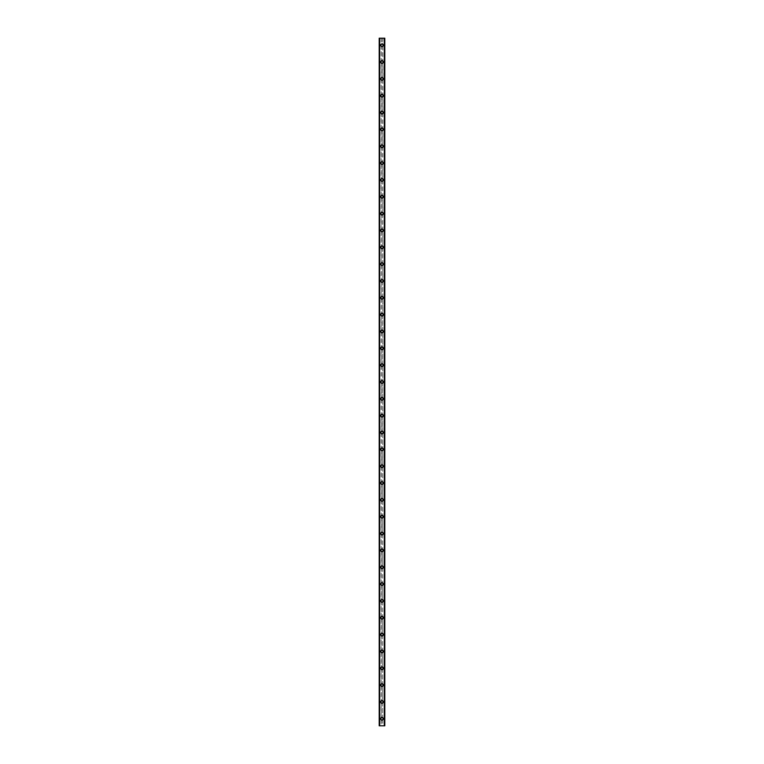 <?xml version="1.0" encoding="UTF-8"?>
<svg xmlns="http://www.w3.org/2000/svg" width="764" height="764" viewBox="0 0 764 764"><rect width="100%" height="100%" fill="white"/><g stroke="black" fill="none" stroke-linecap="round" stroke-linejoin="round"><path stroke-width="0.57" stroke-dasharray="3.82 2.86" d="M384.521 38.2L384.808 725.8L384.101 725.8L384.808 725.8L384.808 38.2L382.84 38.2L382.84 45.219A0.84 0.84 0 0 0 382 44.379A0.84 0.84 0 0 0 381.16 45.219L381.303 45.678A0.84 0.84 0 0 0 382.697 45.678L382.697 44.751A0.84 0.84 0 0 0 381.303 44.751L381.16 45.219A0.84 0.84 0 0 0 382 46.06A0.84 0.84 0 0 0 382.84 45.219L382.697 718.322A0.84 0.84 0 0 0 381.303 718.322L381.16 718.781A0.84 0.84 0 0 0 382 719.621A0.84 0.84 0 0 0 382.84 718.781A0.84 0.84 0 0 0 382 717.94A0.84 0.84 0 0 0 381.16 718.781L381.303 719.249A0.84 0.84 0 0 0 382.697 719.249L382.84 725.8L379.192 725.8L379.813 725.8L379.192 725.8L379.192 38.2L379.259 725.8M380.663 718.781A1.337 1.337 0 0 1 382 717.453A1.337 1.337 0 0 1 383.337 718.781A1.337 1.337 0 0 0 382 717.453A1.337 1.337 0 0 0 380.663 718.781A1.337 1.337 0 0 0 382 720.118A1.337 1.337 0 0 0 383.337 718.781A1.337 1.337 0 0 0 382 717.453A1.337 1.337 0 0 0 380.663 718.781A1.337 1.337 0 0 0 382 720.118A1.337 1.337 0 0 0 383.337 718.781A1.337 1.337 0 0 1 382 720.118A1.337 1.337 0 0 1 380.663 718.781M382.84 701.944L382.697 701.476A0.84 0.84 0 0 0 381.303 701.476L381.16 701.944A0.84 0.84 0 0 0 382 702.784A0.84 0.84 0 0 0 382.84 701.944A0.84 0.84 0 0 0 382 701.104A0.84 0.84 0 0 0 381.16 701.944L381.303 702.412A0.84 0.84 0 0 0 382.697 702.412L382.84 701.944M380.663 701.944A1.337 1.337 0 0 1 382 700.607A1.337 1.337 0 0 1 383.337 701.944A1.337 1.337 0 0 0 382 700.607A1.337 1.337 0 0 0 380.663 701.944A1.337 1.337 0 0 0 382 703.281A1.337 1.337 0 0 0 383.337 701.944A1.337 1.337 0 0 0 382 700.607A1.337 1.337 0 0 0 380.663 701.944A1.337 1.337 0 0 0 382 703.281A1.337 1.337 0 0 0 383.337 701.944A1.337 1.337 0 0 1 382 703.281A1.337 1.337 0 0 1 380.663 701.944M382.84 685.107L382.697 684.639A0.84 0.84 0 0 0 381.303 684.639L381.16 685.107A0.84 0.84 0 0 0 382 685.948A0.84 0.84 0 0 0 382.84 685.107A0.84 0.84 0 0 0 382 684.267A0.84 0.84 0 0 0 381.16 685.107L381.303 685.575A0.84 0.84 0 0 0 382.697 685.575L382.84 685.107M380.663 685.107A1.337 1.337 0 0 1 382 683.77A1.337 1.337 0 0 1 383.337 685.107A1.337 1.337 0 0 0 382 683.77A1.337 1.337 0 0 0 380.663 685.107A1.337 1.337 0 0 0 382 686.435A1.337 1.337 0 0 0 383.337 685.107A1.337 1.337 0 0 0 382 683.77A1.337 1.337 0 0 0 380.663 685.107A1.337 1.337 0 0 0 382 686.435A1.337 1.337 0 0 0 383.337 685.107A1.337 1.337 0 0 1 382 686.435A1.337 1.337 0 0 1 380.663 685.107M382.84 668.271L382.697 667.803A0.84 0.84 0 0 0 381.303 667.803L381.16 668.271A0.84 0.84 0 0 0 382 669.111A0.84 0.84 0 0 0 382.84 668.271A0.84 0.84 0 0 0 382 667.421A0.84 0.84 0 0 0 381.16 668.271L381.303 668.729A0.84 0.84 0 0 0 382.697 668.729L382.84 668.271M380.663 668.271A1.337 1.337 0 0 1 382 666.934A1.337 1.337 0 0 1 383.337 668.271A1.337 1.337 0 0 0 382 666.934A1.337 1.337 0 0 0 380.663 668.271A1.337 1.337 0 0 0 382 669.598A1.337 1.337 0 0 0 383.337 668.271A1.337 1.337 0 0 0 382 666.934A1.337 1.337 0 0 0 380.663 668.271A1.337 1.337 0 0 0 382 669.598A1.337 1.337 0 0 0 383.337 668.271A1.337 1.337 0 0 1 382 669.598A1.337 1.337 0 0 1 380.663 668.271M382.84 651.425L382.697 650.966A0.84 0.84 0 0 0 381.303 650.966L381.16 651.425A0.84 0.84 0 0 0 382 652.265A0.84 0.84 0 0 0 382.84 651.425A0.84 0.84 0 0 0 382 650.584A0.84 0.84 0 0 0 381.16 651.425L381.303 651.893A0.84 0.84 0 0 0 382.697 651.893L382.84 651.425M380.663 651.425A1.337 1.337 0 0 1 382 650.097A1.337 1.337 0 0 1 383.337 651.425A1.337 1.337 0 0 0 382 650.097A1.337 1.337 0 0 0 380.663 651.425A1.337 1.337 0 0 0 382 652.762A1.337 1.337 0 0 0 383.337 651.425A1.337 1.337 0 0 0 382 650.097A1.337 1.337 0 0 0 380.663 651.425A1.337 1.337 0 0 0 382 652.762A1.337 1.337 0 0 0 383.337 651.425A1.337 1.337 0 0 1 382 652.762A1.337 1.337 0 0 1 380.663 651.425M382.84 634.588L382.697 634.12A0.84 0.84 0 0 0 381.303 634.12L381.16 634.588A0.84 0.84 0 0 0 382 635.428A0.84 0.84 0 0 0 382.84 634.588A0.84 0.84 0 0 0 382 633.748A0.84 0.84 0 0 0 381.16 634.588L381.303 635.056A0.84 0.84 0 0 0 382.697 635.056L382.84 634.588M380.663 634.588A1.337 1.337 0 0 1 382 633.251A1.337 1.337 0 0 1 383.337 634.588A1.337 1.337 0 0 0 382 633.251A1.337 1.337 0 0 0 380.663 634.588A1.337 1.337 0 0 0 382 635.925A1.337 1.337 0 0 0 383.337 634.588A1.337 1.337 0 0 0 382 633.251A1.337 1.337 0 0 0 380.663 634.588A1.337 1.337 0 0 0 382 635.925A1.337 1.337 0 0 0 383.337 634.588A1.337 1.337 0 0 1 382 635.925A1.337 1.337 0 0 1 380.663 634.588M382.84 617.751L382.697 617.283A0.84 0.84 0 0 0 381.303 617.283L381.16 617.751A0.84 0.84 0 0 0 382 618.592A0.84 0.84 0 0 0 382.84 617.751A0.84 0.84 0 0 0 382 616.911A0.84 0.84 0 0 0 381.16 617.751L381.303 618.21A0.84 0.84 0 0 0 382.697 618.21L382.84 617.751M380.663 617.751A1.337 1.337 0 0 1 382 616.414A1.337 1.337 0 0 1 383.337 617.751A1.337 1.337 0 0 0 382 616.414A1.337 1.337 0 0 0 380.663 617.751A1.337 1.337 0 0 0 382 619.079A1.337 1.337 0 0 0 383.337 617.751A1.337 1.337 0 0 0 382 616.414A1.337 1.337 0 0 0 380.663 617.751A1.337 1.337 0 0 0 382 619.079A1.337 1.337 0 0 0 383.337 617.751A1.337 1.337 0 0 1 382 619.079A1.337 1.337 0 0 1 380.663 617.751M382.84 600.905L382.697 600.447A0.84 0.84 0 0 0 381.303 600.447L381.16 600.905A0.84 0.84 0 0 0 382 601.755A0.84 0.84 0 0 0 382.84 600.905A0.84 0.84 0 0 0 382 600.065A0.84 0.84 0 0 0 381.16 600.905L381.303 601.373A0.84 0.84 0 0 0 382.697 601.373L382.84 600.905M380.663 600.905A1.337 1.337 0 0 1 382 599.578A1.337 1.337 0 0 1 383.337 600.905A1.337 1.337 0 0 0 382 599.578A1.337 1.337 0 0 0 380.663 600.905A1.337 1.337 0 0 0 382 602.242A1.337 1.337 0 0 0 383.337 600.905A1.337 1.337 0 0 0 382 599.578A1.337 1.337 0 0 0 380.663 600.905A1.337 1.337 0 0 0 382 602.242A1.337 1.337 0 0 0 383.337 600.905A1.337 1.337 0 0 1 382 602.242A1.337 1.337 0 0 1 380.663 600.905M382.84 584.068L382.697 583.601A0.84 0.84 0 0 0 381.303 583.601L381.16 584.068A0.84 0.84 0 0 0 382 584.909A0.84 0.84 0 0 0 382.84 584.068A0.84 0.84 0 0 0 382 583.228A0.84 0.84 0 0 0 381.16 584.068L381.303 584.536A0.84 0.84 0 0 0 382.697 584.536L382.84 584.068M380.663 584.068A1.337 1.337 0 0 1 382 582.741A1.337 1.337 0 0 1 383.337 584.068A1.337 1.337 0 0 0 382 582.741A1.337 1.337 0 0 0 380.663 584.068A1.337 1.337 0 0 0 382 585.405A1.337 1.337 0 0 0 383.337 584.068A1.337 1.337 0 0 0 382 582.741A1.337 1.337 0 0 0 380.663 584.068A1.337 1.337 0 0 0 382 585.405A1.337 1.337 0 0 0 383.337 584.068A1.337 1.337 0 0 1 382 585.405A1.337 1.337 0 0 1 380.663 584.068M382.84 567.232L382.697 566.764A0.84 0.84 0 0 0 381.303 566.764L381.16 567.232A0.84 0.84 0 0 0 382 568.072A0.84 0.84 0 0 0 382.84 567.232A0.84 0.84 0 0 0 382 566.391A0.84 0.84 0 0 0 381.16 567.232L381.303 567.7A0.84 0.84 0 0 0 382.697 567.7L382.84 567.232M380.663 567.232A1.337 1.337 0 0 1 382 565.895A1.337 1.337 0 0 1 383.337 567.232A1.337 1.337 0 0 0 382 565.895A1.337 1.337 0 0 0 380.663 567.232A1.337 1.337 0 0 0 382 568.569A1.337 1.337 0 0 0 383.337 567.232A1.337 1.337 0 0 0 382 565.895A1.337 1.337 0 0 0 380.663 567.232A1.337 1.337 0 0 0 382 568.569A1.337 1.337 0 0 0 383.337 567.232A1.337 1.337 0 0 1 382 568.569A1.337 1.337 0 0 1 380.663 567.232M382.84 550.395L382.697 549.927A0.84 0.84 0 0 0 381.303 549.927L381.16 550.395A0.84 0.84 0 0 0 382 551.236A0.84 0.84 0 0 0 382.84 550.395A0.84 0.84 0 0 0 382 549.545A0.84 0.84 0 0 0 381.16 550.395L381.303 550.854A0.84 0.84 0 0 0 382.697 550.854L382.84 550.395M380.663 550.395A1.337 1.337 0 0 1 382 549.058A1.337 1.337 0 0 1 383.337 550.395A1.337 1.337 0 0 0 382 549.058A1.337 1.337 0 0 0 380.663 550.395A1.337 1.337 0 0 0 382 551.723A1.337 1.337 0 0 0 383.337 550.395A1.337 1.337 0 0 0 382 549.058A1.337 1.337 0 0 0 380.663 550.395A1.337 1.337 0 0 0 382 551.723A1.337 1.337 0 0 0 383.337 550.395A1.337 1.337 0 0 1 382 551.723A1.337 1.337 0 0 1 380.663 550.395M382.84 533.549L382.697 533.091A0.84 0.84 0 0 0 381.303 533.091L381.16 533.549A0.84 0.84 0 0 0 382 534.399A0.84 0.84 0 0 0 382.84 533.549A0.84 0.84 0 0 0 382 532.709A0.84 0.84 0 0 0 381.16 533.549L381.303 534.017A0.84 0.84 0 0 0 382.697 534.017L382.84 533.549M380.663 533.549A1.337 1.337 0 0 1 382 532.221A1.337 1.337 0 0 1 383.337 533.549A1.337 1.337 0 0 0 382 532.221A1.337 1.337 0 0 0 380.663 533.549A1.337 1.337 0 0 0 382 534.886A1.337 1.337 0 0 0 383.337 533.549A1.337 1.337 0 0 0 382 532.221A1.337 1.337 0 0 0 380.663 533.549A1.337 1.337 0 0 0 382 534.886A1.337 1.337 0 0 0 383.337 533.549A1.337 1.337 0 0 1 382 534.886A1.337 1.337 0 0 1 380.663 533.549M382.84 516.712L382.697 516.244A0.84 0.84 0 0 0 381.303 516.244L381.16 516.712A0.84 0.84 0 0 0 382 517.553A0.84 0.84 0 0 0 382.84 516.712A0.84 0.84 0 0 0 382 515.872A0.84 0.84 0 0 0 381.16 516.712L381.303 517.18A0.84 0.84 0 0 0 382.697 517.18L382.84 516.712M380.663 516.712A1.337 1.337 0 0 1 382 515.385A1.337 1.337 0 0 1 383.337 516.712A1.337 1.337 0 0 0 382 515.385A1.337 1.337 0 0 0 380.663 516.712A1.337 1.337 0 0 0 382 518.049A1.337 1.337 0 0 0 383.337 516.712A1.337 1.337 0 0 0 382 515.385A1.337 1.337 0 0 0 380.663 516.712A1.337 1.337 0 0 0 382 518.049A1.337 1.337 0 0 0 383.337 516.712A1.337 1.337 0 0 1 382 518.049A1.337 1.337 0 0 1 380.663 516.712M382.84 499.876L382.697 499.408A0.84 0.84 0 0 0 381.303 499.408L381.16 499.876A0.84 0.84 0 0 0 382 500.716A0.84 0.84 0 0 0 382.84 499.876A0.84 0.84 0 0 0 382 499.035A0.84 0.84 0 0 0 381.16 499.876L381.303 500.344A0.84 0.84 0 0 0 382.697 500.344L382.84 499.876M380.663 499.876A1.337 1.337 0 0 1 382 498.539A1.337 1.337 0 0 1 383.337 499.876A1.337 1.337 0 0 0 382 498.539A1.337 1.337 0 0 0 380.663 499.876A1.337 1.337 0 0 0 382 501.203A1.337 1.337 0 0 0 383.337 499.876A1.337 1.337 0 0 0 382 498.539A1.337 1.337 0 0 0 380.663 499.876A1.337 1.337 0 0 0 382 501.203A1.337 1.337 0 0 0 383.337 499.876A1.337 1.337 0 0 1 382 501.203A1.337 1.337 0 0 1 380.663 499.876M382.84 483.039L382.697 482.571A0.84 0.84 0 0 0 381.303 482.571L381.16 483.039A0.84 0.84 0 0 0 382 483.879A0.84 0.84 0 0 0 382.84 483.039A0.84 0.84 0 0 0 382 482.189A0.84 0.84 0 0 0 381.16 483.039L381.303 483.497A0.84 0.84 0 0 0 382.697 483.497L382.84 483.039M380.663 483.039A1.337 1.337 0 0 1 382 481.702A1.337 1.337 0 0 1 383.337 483.039A1.337 1.337 0 0 0 382 481.702A1.337 1.337 0 0 0 380.663 483.039A1.337 1.337 0 0 0 382 484.366A1.337 1.337 0 0 0 383.337 483.039A1.337 1.337 0 0 0 382 481.702A1.337 1.337 0 0 0 380.663 483.039A1.337 1.337 0 0 0 382 484.366A1.337 1.337 0 0 0 383.337 483.039A1.337 1.337 0 0 1 382 484.366A1.337 1.337 0 0 1 380.663 483.039M382.84 466.193L382.697 465.734A0.84 0.84 0 0 0 381.303 465.734L381.16 466.193A0.84 0.84 0 0 0 382 467.033A0.84 0.84 0 0 0 382.84 466.193A0.84 0.84 0 0 0 382 465.352A0.84 0.84 0 0 0 381.16 466.193L381.303 466.661A0.84 0.84 0 0 0 382.697 466.661L382.84 466.193M380.663 466.193A1.337 1.337 0 0 1 382 464.865A1.337 1.337 0 0 1 383.337 466.193A1.337 1.337 0 0 0 382 464.865A1.337 1.337 0 0 0 380.663 466.193A1.337 1.337 0 0 0 382 467.53A1.337 1.337 0 0 0 383.337 466.193A1.337 1.337 0 0 0 382 464.865A1.337 1.337 0 0 0 380.663 466.193A1.337 1.337 0 0 0 382 467.53A1.337 1.337 0 0 0 383.337 466.193A1.337 1.337 0 0 1 382 467.53A1.337 1.337 0 0 1 380.663 466.193M382.84 449.356L382.697 448.888A0.84 0.84 0 0 0 381.303 448.888L381.16 449.356A0.84 0.84 0 0 0 382 450.197A0.84 0.84 0 0 0 382.84 449.356A0.84 0.84 0 0 0 382 448.516A0.84 0.84 0 0 0 381.16 449.356L381.303 449.824A0.84 0.84 0 0 0 382.697 449.824L382.84 449.356M380.663 449.356A1.337 1.337 0 0 1 382 448.019A1.337 1.337 0 0 1 383.337 449.356A1.337 1.337 0 0 0 382 448.019A1.337 1.337 0 0 0 380.663 449.356A1.337 1.337 0 0 0 382 450.693A1.337 1.337 0 0 0 383.337 449.356A1.337 1.337 0 0 0 382 448.019A1.337 1.337 0 0 0 380.663 449.356A1.337 1.337 0 0 0 382 450.693A1.337 1.337 0 0 0 383.337 449.356A1.337 1.337 0 0 1 382 450.693A1.337 1.337 0 0 1 380.663 449.356M382.84 432.519L382.697 432.052A0.84 0.84 0 0 0 381.303 432.052L381.16 432.519A0.84 0.84 0 0 0 382 433.36A0.84 0.84 0 0 0 382.84 432.519A0.84 0.84 0 0 0 382 431.679A0.84 0.84 0 0 0 381.16 432.519L381.303 432.987A0.84 0.84 0 0 0 382.697 432.987L382.84 432.519M380.663 432.519A1.337 1.337 0 0 1 382 431.183A1.337 1.337 0 0 1 383.337 432.519A1.337 1.337 0 0 0 382 431.183A1.337 1.337 0 0 0 380.663 432.519A1.337 1.337 0 0 0 382 433.847A1.337 1.337 0 0 0 383.337 432.519A1.337 1.337 0 0 0 382 431.183A1.337 1.337 0 0 0 380.663 432.519A1.337 1.337 0 0 0 382 433.847A1.337 1.337 0 0 0 383.337 432.519A1.337 1.337 0 0 1 382 433.847A1.337 1.337 0 0 1 380.663 432.519M382.84 415.683L382.697 415.215A0.84 0.84 0 0 0 381.303 415.215L381.16 415.683A0.84 0.84 0 0 0 382 416.523A0.84 0.84 0 0 0 382.84 415.683A0.84 0.84 0 0 0 382 414.833A0.84 0.84 0 0 0 381.16 415.683L381.303 416.141A0.84 0.84 0 0 0 382.697 416.141L382.84 415.683M380.663 415.683A1.337 1.337 0 0 1 382 414.346A1.337 1.337 0 0 1 383.337 415.683A1.337 1.337 0 0 0 382 414.346A1.337 1.337 0 0 0 380.663 415.683A1.337 1.337 0 0 0 382 417.01A1.337 1.337 0 0 0 383.337 415.683A1.337 1.337 0 0 0 382 414.346A1.337 1.337 0 0 0 380.663 415.683A1.337 1.337 0 0 0 382 417.01A1.337 1.337 0 0 0 383.337 415.683A1.337 1.337 0 0 1 382 417.01A1.337 1.337 0 0 1 380.663 415.683M382.84 398.837L382.697 398.378A0.84 0.84 0 0 0 381.303 398.378L381.16 398.837A0.84 0.84 0 0 0 382 399.677A0.84 0.84 0 0 0 382.84 398.837A0.84 0.84 0 0 0 382 397.996A0.84 0.84 0 0 0 381.16 398.837L381.303 399.305A0.84 0.84 0 0 0 382.697 399.305L382.84 398.837M380.663 398.837A1.337 1.337 0 0 1 382 397.509A1.337 1.337 0 0 1 383.337 398.837A1.337 1.337 0 0 0 382 397.509A1.337 1.337 0 0 0 380.663 398.837A1.337 1.337 0 0 0 382 400.174A1.337 1.337 0 0 0 383.337 398.837A1.337 1.337 0 0 0 382 397.509A1.337 1.337 0 0 0 380.663 398.837A1.337 1.337 0 0 0 382 400.174A1.337 1.337 0 0 0 383.337 398.837A1.337 1.337 0 0 1 382 400.174A1.337 1.337 0 0 1 380.663 398.837M382.84 382L382.697 381.532A0.84 0.84 0 0 0 381.303 381.532L381.16 382A0.84 0.84 0 0 0 382 382.84A0.84 0.84 0 0 0 382.84 382A0.84 0.84 0 0 0 382 381.16A0.84 0.84 0 0 0 381.16 382L381.303 382.468A0.84 0.84 0 0 0 382.697 382.468L382.84 382M380.663 382A1.337 1.337 0 0 1 382 380.663A1.337 1.337 0 0 1 383.337 382A1.337 1.337 0 0 0 382 380.663A1.337 1.337 0 0 0 380.663 382A1.337 1.337 0 0 0 382 383.337A1.337 1.337 0 0 0 383.337 382A1.337 1.337 0 0 0 382 380.663A1.337 1.337 0 0 0 380.663 382A1.337 1.337 0 0 0 382 383.337A1.337 1.337 0 0 0 383.337 382A1.337 1.337 0 0 1 382 383.337A1.337 1.337 0 0 1 380.663 382M382.84 365.163L382.697 364.695A0.84 0.84 0 0 0 381.303 364.695L381.16 365.163A0.84 0.84 0 0 0 382 366.004A0.84 0.84 0 0 0 382.84 365.163A0.84 0.84 0 0 0 382 364.323A0.84 0.84 0 0 0 381.16 365.163L381.303 365.622A0.84 0.84 0 0 0 382.697 365.622L382.84 365.163M380.663 365.163A1.337 1.337 0 0 1 382 363.826A1.337 1.337 0 0 1 383.337 365.163A1.337 1.337 0 0 0 382 363.826A1.337 1.337 0 0 0 380.663 365.163A1.337 1.337 0 0 0 382 366.491A1.337 1.337 0 0 0 383.337 365.163A1.337 1.337 0 0 0 382 363.826A1.337 1.337 0 0 0 380.663 365.163A1.337 1.337 0 0 0 382 366.491A1.337 1.337 0 0 0 383.337 365.163A1.337 1.337 0 0 1 382 366.491A1.337 1.337 0 0 1 380.663 365.163M382.84 348.317L382.697 347.859A0.84 0.84 0 0 0 381.303 347.859L381.16 348.317A0.84 0.84 0 0 0 382 349.167A0.84 0.84 0 0 0 382.84 348.317A0.84 0.84 0 0 0 382 347.477A0.84 0.84 0 0 0 381.16 348.317L381.303 348.785A0.84 0.84 0 0 0 382.697 348.785L382.84 348.317M380.663 348.317A1.337 1.337 0 0 1 382 346.99A1.337 1.337 0 0 1 383.337 348.317A1.337 1.337 0 0 0 382 346.99A1.337 1.337 0 0 0 380.663 348.317A1.337 1.337 0 0 0 382 349.654A1.337 1.337 0 0 0 383.337 348.317A1.337 1.337 0 0 0 382 346.99A1.337 1.337 0 0 0 380.663 348.317A1.337 1.337 0 0 0 382 349.654A1.337 1.337 0 0 0 383.337 348.317A1.337 1.337 0 0 1 382 349.654A1.337 1.337 0 0 1 380.663 348.317M382.84 331.481L382.697 331.013A0.84 0.84 0 0 0 381.303 331.013L381.16 331.481A0.84 0.84 0 0 0 382 332.321A0.84 0.84 0 0 0 382.84 331.481A0.84 0.84 0 0 0 382 330.64A0.84 0.84 0 0 0 381.16 331.481L381.303 331.948A0.84 0.84 0 0 0 382.697 331.948L382.84 331.481M380.663 331.481A1.337 1.337 0 0 1 382 330.153A1.337 1.337 0 0 1 383.337 331.481A1.337 1.337 0 0 0 382 330.153A1.337 1.337 0 0 0 380.663 331.481A1.337 1.337 0 0 0 382 332.817A1.337 1.337 0 0 0 383.337 331.481A1.337 1.337 0 0 0 382 330.153A1.337 1.337 0 0 0 380.663 331.481A1.337 1.337 0 0 0 382 332.817A1.337 1.337 0 0 0 383.337 331.481A1.337 1.337 0 0 1 382 332.817A1.337 1.337 0 0 1 380.663 331.481M382.84 314.644L382.697 314.176A0.84 0.84 0 0 0 381.303 314.176L381.16 314.644A0.84 0.84 0 0 0 382 315.484A0.84 0.84 0 0 0 382.84 314.644A0.84 0.84 0 0 0 382 313.803A0.84 0.84 0 0 0 381.16 314.644L381.303 315.112A0.84 0.84 0 0 0 382.697 315.112L382.84 314.644M380.663 314.644A1.337 1.337 0 0 1 382 313.307A1.337 1.337 0 0 1 383.337 314.644A1.337 1.337 0 0 0 382 313.307A1.337 1.337 0 0 0 380.663 314.644A1.337 1.337 0 0 0 382 315.981A1.337 1.337 0 0 0 383.337 314.644A1.337 1.337 0 0 0 382 313.307A1.337 1.337 0 0 0 380.663 314.644A1.337 1.337 0 0 0 382 315.981A1.337 1.337 0 0 0 383.337 314.644A1.337 1.337 0 0 1 382 315.981A1.337 1.337 0 0 1 380.663 314.644M382.84 297.807L382.697 297.339A0.84 0.84 0 0 0 381.303 297.339L381.16 297.807A0.84 0.84 0 0 0 382 298.648A0.84 0.84 0 0 0 382.84 297.807A0.84 0.84 0 0 0 382 296.967A0.84 0.84 0 0 0 381.16 297.807L381.303 298.266A0.84 0.84 0 0 0 382.697 298.266L382.84 297.807M380.663 297.807A1.337 1.337 0 0 1 382 296.47A1.337 1.337 0 0 1 383.337 297.807A1.337 1.337 0 0 0 382 296.47A1.337 1.337 0 0 0 380.663 297.807A1.337 1.337 0 0 0 382 299.135A1.337 1.337 0 0 0 383.337 297.807A1.337 1.337 0 0 0 382 296.47A1.337 1.337 0 0 0 380.663 297.807A1.337 1.337 0 0 0 382 299.135A1.337 1.337 0 0 0 383.337 297.807A1.337 1.337 0 0 1 382 299.135A1.337 1.337 0 0 1 380.663 297.807M382.84 280.961L382.697 280.503A0.84 0.84 0 0 0 381.303 280.503L381.16 280.961A0.84 0.84 0 0 0 382 281.811A0.84 0.84 0 0 0 382.84 280.961A0.84 0.84 0 0 0 382 280.121A0.84 0.84 0 0 0 381.16 280.961L381.303 281.429A0.84 0.84 0 0 0 382.697 281.429L382.84 280.961M380.663 280.961A1.337 1.337 0 0 1 382 279.634A1.337 1.337 0 0 1 383.337 280.961A1.337 1.337 0 0 0 382 279.634A1.337 1.337 0 0 0 380.663 280.961A1.337 1.337 0 0 0 382 282.298A1.337 1.337 0 0 0 383.337 280.961A1.337 1.337 0 0 0 382 279.634A1.337 1.337 0 0 0 380.663 280.961A1.337 1.337 0 0 0 382 282.298A1.337 1.337 0 0 0 383.337 280.961A1.337 1.337 0 0 1 382 282.298A1.337 1.337 0 0 1 380.663 280.961M382.84 264.124L382.697 263.656A0.84 0.84 0 0 0 381.303 263.656L381.16 264.124A0.84 0.84 0 0 0 382 264.965A0.84 0.84 0 0 0 382.84 264.124A0.84 0.84 0 0 0 382 263.284A0.84 0.84 0 0 0 381.16 264.124L381.303 264.592A0.84 0.84 0 0 0 382.697 264.592L382.84 264.124M380.663 264.124A1.337 1.337 0 0 1 382 262.797A1.337 1.337 0 0 1 383.337 264.124A1.337 1.337 0 0 0 382 262.797A1.337 1.337 0 0 0 380.663 264.124A1.337 1.337 0 0 0 382 265.461A1.337 1.337 0 0 0 383.337 264.124A1.337 1.337 0 0 0 382 262.797A1.337 1.337 0 0 0 380.663 264.124A1.337 1.337 0 0 0 382 265.461A1.337 1.337 0 0 0 383.337 264.124A1.337 1.337 0 0 1 382 265.461A1.337 1.337 0 0 1 380.663 264.124M382.84 247.288L382.697 246.82A0.84 0.84 0 0 0 381.303 246.82L381.16 247.288A0.84 0.84 0 0 0 382 248.128A0.84 0.84 0 0 0 382.84 247.288A0.84 0.84 0 0 0 382 246.447A0.84 0.84 0 0 0 381.16 247.288L381.303 247.756A0.84 0.84 0 0 0 382.697 247.756L382.84 247.288M380.663 247.288A1.337 1.337 0 0 1 382 245.951A1.337 1.337 0 0 1 383.337 247.288A1.337 1.337 0 0 0 382 245.951A1.337 1.337 0 0 0 380.663 247.288A1.337 1.337 0 0 0 382 248.615A1.337 1.337 0 0 0 383.337 247.288A1.337 1.337 0 0 0 382 245.951A1.337 1.337 0 0 0 380.663 247.288A1.337 1.337 0 0 0 382 248.615A1.337 1.337 0 0 0 383.337 247.288A1.337 1.337 0 0 1 382 248.615A1.337 1.337 0 0 1 380.663 247.288M382.84 230.451L382.697 229.983A0.84 0.84 0 0 0 381.303 229.983L381.16 230.451A0.84 0.84 0 0 0 382 231.291A0.84 0.84 0 0 0 382.84 230.451A0.84 0.84 0 0 0 382 229.601A0.84 0.84 0 0 0 381.16 230.451L381.303 230.909A0.84 0.84 0 0 0 382.697 230.909L382.84 230.451M380.663 230.451A1.337 1.337 0 0 1 382 229.114A1.337 1.337 0 0 1 383.337 230.451A1.337 1.337 0 0 0 382 229.114A1.337 1.337 0 0 0 380.663 230.451A1.337 1.337 0 0 0 382 231.778A1.337 1.337 0 0 0 383.337 230.451A1.337 1.337 0 0 0 382 229.114A1.337 1.337 0 0 0 380.663 230.451A1.337 1.337 0 0 0 382 231.778A1.337 1.337 0 0 0 383.337 230.451A1.337 1.337 0 0 1 382 231.778A1.337 1.337 0 0 1 380.663 230.451M382.84 213.605L382.697 213.146A0.84 0.84 0 0 0 381.303 213.146L381.16 213.605A0.84 0.84 0 0 0 382 214.455A0.84 0.84 0 0 0 382.84 213.605A0.84 0.84 0 0 0 382 212.764A0.84 0.84 0 0 0 381.16 213.605L381.303 214.073A0.84 0.84 0 0 0 382.697 214.073L382.84 213.605M380.663 213.605A1.337 1.337 0 0 1 382 212.277A1.337 1.337 0 0 1 383.337 213.605A1.337 1.337 0 0 0 382 212.277A1.337 1.337 0 0 0 380.663 213.605A1.337 1.337 0 0 0 382 214.942A1.337 1.337 0 0 0 383.337 213.605A1.337 1.337 0 0 0 382 212.277A1.337 1.337 0 0 0 380.663 213.605A1.337 1.337 0 0 0 382 214.942A1.337 1.337 0 0 0 383.337 213.605A1.337 1.337 0 0 1 382 214.942A1.337 1.337 0 0 1 380.663 213.605M382.84 196.768L382.697 196.3A0.84 0.84 0 0 0 381.303 196.3L381.16 196.768A0.84 0.84 0 0 0 382 197.609A0.84 0.84 0 0 0 382.84 196.768A0.84 0.84 0 0 0 382 195.928A0.84 0.84 0 0 0 381.16 196.768L381.303 197.236A0.84 0.84 0 0 0 382.697 197.236L382.84 196.768M380.663 196.768A1.337 1.337 0 0 1 382 195.431A1.337 1.337 0 0 1 383.337 196.768A1.337 1.337 0 0 0 382 195.431A1.337 1.337 0 0 0 380.663 196.768A1.337 1.337 0 0 0 382 198.105A1.337 1.337 0 0 0 383.337 196.768A1.337 1.337 0 0 0 382 195.431A1.337 1.337 0 0 0 380.663 196.768A1.337 1.337 0 0 0 382 198.105A1.337 1.337 0 0 0 383.337 196.768A1.337 1.337 0 0 1 382 198.105A1.337 1.337 0 0 1 380.663 196.768M382.84 179.932L382.697 179.464A0.84 0.84 0 0 0 381.303 179.464L381.16 179.932A0.84 0.84 0 0 0 382 180.772A0.84 0.84 0 0 0 382.84 179.932A0.84 0.84 0 0 0 382 179.091A0.84 0.84 0 0 0 381.16 179.932L381.303 180.399A0.84 0.84 0 0 0 382.697 180.399L382.84 179.932M380.663 179.932A1.337 1.337 0 0 1 382 178.595A1.337 1.337 0 0 1 383.337 179.932A1.337 1.337 0 0 0 382 178.595A1.337 1.337 0 0 0 380.663 179.932A1.337 1.337 0 0 0 382 181.259A1.337 1.337 0 0 0 383.337 179.932A1.337 1.337 0 0 0 382 178.595A1.337 1.337 0 0 0 380.663 179.932A1.337 1.337 0 0 0 382 181.259A1.337 1.337 0 0 0 383.337 179.932A1.337 1.337 0 0 1 382 181.259A1.337 1.337 0 0 1 380.663 179.932M382.84 163.095L382.697 162.627A0.84 0.84 0 0 0 381.303 162.627L381.16 163.095A0.84 0.84 0 0 0 382 163.935A0.84 0.84 0 0 0 382.84 163.095A0.84 0.84 0 0 0 382 162.245A0.84 0.84 0 0 0 381.16 163.095L381.303 163.553A0.84 0.84 0 0 0 382.697 163.553L382.84 163.095M380.663 163.095A1.337 1.337 0 0 1 382 161.758A1.337 1.337 0 0 1 383.337 163.095A1.337 1.337 0 0 0 382 161.758A1.337 1.337 0 0 0 380.663 163.095A1.337 1.337 0 0 0 382 164.422A1.337 1.337 0 0 0 383.337 163.095A1.337 1.337 0 0 0 382 161.758A1.337 1.337 0 0 0 380.663 163.095A1.337 1.337 0 0 0 382 164.422A1.337 1.337 0 0 0 383.337 163.095A1.337 1.337 0 0 1 382 164.422A1.337 1.337 0 0 1 380.663 163.095M382.84 146.249L382.697 145.79A0.84 0.84 0 0 0 381.303 145.79L381.16 146.249A0.84 0.84 0 0 0 382 147.089A0.84 0.84 0 0 0 382.84 146.249A0.84 0.84 0 0 0 382 145.408A0.84 0.84 0 0 0 381.16 146.249L381.303 146.717A0.84 0.84 0 0 0 382.697 146.717L382.84 146.249M380.663 146.249A1.337 1.337 0 0 1 382 144.921A1.337 1.337 0 0 1 383.337 146.249A1.337 1.337 0 0 0 382 144.921A1.337 1.337 0 0 0 380.663 146.249A1.337 1.337 0 0 0 382 147.586A1.337 1.337 0 0 0 383.337 146.249A1.337 1.337 0 0 0 382 144.921A1.337 1.337 0 0 0 380.663 146.249A1.337 1.337 0 0 0 382 147.586A1.337 1.337 0 0 0 383.337 146.249A1.337 1.337 0 0 1 382 147.586A1.337 1.337 0 0 1 380.663 146.249M382.84 129.412L382.697 128.944A0.84 0.84 0 0 0 381.303 128.944L381.16 129.412A0.84 0.84 0 0 0 382 130.252A0.84 0.84 0 0 0 382.84 129.412A0.84 0.84 0 0 0 382 128.572A0.84 0.84 0 0 0 381.16 129.412L381.303 129.88A0.84 0.84 0 0 0 382.697 129.88L382.84 129.412M380.663 129.412A1.337 1.337 0 0 1 382 128.075A1.337 1.337 0 0 1 383.337 129.412A1.337 1.337 0 0 0 382 128.075A1.337 1.337 0 0 0 380.663 129.412A1.337 1.337 0 0 0 382 130.749A1.337 1.337 0 0 0 383.337 129.412A1.337 1.337 0 0 0 382 128.075A1.337 1.337 0 0 0 380.663 129.412A1.337 1.337 0 0 0 382 130.749A1.337 1.337 0 0 0 383.337 129.412A1.337 1.337 0 0 1 382 130.749A1.337 1.337 0 0 1 380.663 129.412M382.84 112.575L382.697 112.107A0.84 0.84 0 0 0 381.303 112.107L381.16 112.575A0.84 0.84 0 0 0 382 113.416A0.84 0.84 0 0 0 382.84 112.575A0.84 0.84 0 0 0 382 111.735A0.84 0.84 0 0 0 381.16 112.575L381.303 113.034A0.84 0.84 0 0 0 382.697 113.034L382.84 112.575M380.663 112.575A1.337 1.337 0 0 1 382 111.238A1.337 1.337 0 0 1 383.337 112.575A1.337 1.337 0 0 0 382 111.238A1.337 1.337 0 0 0 380.663 112.575A1.337 1.337 0 0 0 382 113.903A1.337 1.337 0 0 0 383.337 112.575A1.337 1.337 0 0 0 382 111.238A1.337 1.337 0 0 0 380.663 112.575A1.337 1.337 0 0 0 382 113.903A1.337 1.337 0 0 0 383.337 112.575A1.337 1.337 0 0 1 382 113.903A1.337 1.337 0 0 1 380.663 112.575M382.84 95.729L382.697 95.271A0.84 0.84 0 0 0 381.303 95.271L381.16 95.729A0.84 0.84 0 0 0 382 96.579A0.84 0.84 0 0 0 382.84 95.729A0.84 0.84 0 0 0 382 94.889A0.84 0.84 0 0 0 381.16 95.729L381.303 96.197A0.84 0.84 0 0 0 382.697 96.197L382.84 95.729M380.663 95.729A1.337 1.337 0 0 1 382 94.402A1.337 1.337 0 0 1 383.337 95.729A1.337 1.337 0 0 0 382 94.402A1.337 1.337 0 0 0 380.663 95.729A1.337 1.337 0 0 0 382 97.066A1.337 1.337 0 0 0 383.337 95.729A1.337 1.337 0 0 0 382 94.402A1.337 1.337 0 0 0 380.663 95.729A1.337 1.337 0 0 0 382 97.066A1.337 1.337 0 0 0 383.337 95.729A1.337 1.337 0 0 1 382 97.066A1.337 1.337 0 0 1 380.663 95.729M382.84 78.893L382.697 78.425A0.84 0.84 0 0 0 381.303 78.425L381.16 78.893A0.84 0.84 0 0 0 382 79.733A0.84 0.84 0 0 0 382.84 78.893A0.84 0.84 0 0 0 382 78.052A0.84 0.84 0 0 0 381.16 78.893L381.303 79.36A0.84 0.84 0 0 0 382.697 79.36L382.84 78.893M380.663 78.893A1.337 1.337 0 0 1 382 77.565A1.337 1.337 0 0 1 383.337 78.893A1.337 1.337 0 0 0 382 77.565A1.337 1.337 0 0 0 380.663 78.893A1.337 1.337 0 0 0 382 80.23A1.337 1.337 0 0 0 383.337 78.893A1.337 1.337 0 0 0 382 77.565A1.337 1.337 0 0 0 380.663 78.893A1.337 1.337 0 0 0 382 80.23A1.337 1.337 0 0 0 383.337 78.893A1.337 1.337 0 0 1 382 80.23A1.337 1.337 0 0 1 380.663 78.893M382.84 62.056L382.697 61.588A0.84 0.84 0 0 0 381.303 61.588L381.16 62.056A0.84 0.84 0 0 0 382 62.896A0.84 0.84 0 0 0 382.84 62.056A0.84 0.84 0 0 0 382 61.215A0.84 0.84 0 0 0 381.16 62.056L381.303 62.524A0.84 0.84 0 0 0 382.697 62.524L382.84 62.056M380.663 62.056A1.337 1.337 0 0 1 382 60.719A1.337 1.337 0 0 1 383.337 62.056A1.337 1.337 0 0 0 382 60.719A1.337 1.337 0 0 0 380.663 62.056A1.337 1.337 0 0 0 382 63.393A1.337 1.337 0 0 0 383.337 62.056A1.337 1.337 0 0 0 382 60.719A1.337 1.337 0 0 0 380.663 62.056A1.337 1.337 0 0 0 382 63.393A1.337 1.337 0 0 0 383.337 62.056A1.337 1.337 0 0 1 382 63.393A1.337 1.337 0 0 1 380.663 62.056M380.663 45.219A1.337 1.337 0 0 1 382 43.882A1.337 1.337 0 0 1 383.337 45.219A1.337 1.337 0 0 0 382 43.882A1.337 1.337 0 0 0 380.663 45.219A1.337 1.337 0 0 0 382 46.547A1.337 1.337 0 0 0 383.337 45.219A1.337 1.337 0 0 0 382 43.882A1.337 1.337 0 0 0 380.663 45.219A1.337 1.337 0 0 0 382 46.547A1.337 1.337 0 0 0 383.337 45.219A1.337 1.337 0 0 1 382 46.547A1.337 1.337 0 0 1 380.663 45.219M382.143 38.2L382.64 38.2L382.143 38.2M382.84 38.2L379.259 38.2M381.857 725.8L381.36 725.8L381.857 725.8M384.521 725.8L382.84 725.8M379.603 725.8L379.593 38.2L379.603 725.8M379.899 725.8L379.899 38.2L379.899 725.8M381.303 45.678L381.303 61.588M381.16 38.2L381.16 725.8M381.303 38.2L381.303 44.751M382.697 45.678L382.697 61.588M381.303 62.524L381.303 78.425M382.697 62.524L382.697 78.425M381.303 79.36L381.303 95.271M382.697 79.36L382.697 95.271M381.303 96.197L381.303 112.107M382.697 96.197L382.697 112.107M381.303 113.034L381.303 128.944M382.697 113.034L382.697 128.944M381.303 129.88L381.303 145.79M382.697 129.88L382.697 145.79M381.303 146.717L381.303 162.627M382.697 146.717L382.697 162.627M381.303 163.553L381.303 179.464M382.697 163.553L382.697 179.464M381.303 180.399L381.303 196.3M382.697 180.399L382.697 196.3M381.303 197.236L381.303 213.146M382.697 197.236L382.697 213.146M381.303 214.073L381.303 229.983M382.697 214.073L382.697 229.983M381.303 230.909L381.303 246.82M382.697 230.909L382.697 246.82M381.303 247.756L381.303 263.656M382.697 247.756L382.697 263.656M381.303 264.592L381.303 280.503M382.697 264.592L382.697 280.503M381.303 281.429L381.303 297.339M382.697 281.429L382.697 297.339M381.303 298.266L381.303 314.176M382.697 298.266L382.697 314.176M381.303 315.112L381.303 331.013M382.697 315.112L382.697 331.013M381.303 331.948L381.303 347.859M382.697 331.948L382.697 347.859M381.303 348.785L381.303 364.695M382.697 348.785L382.697 364.695M381.303 365.622L381.303 381.532M382.697 365.622L382.697 381.532M381.303 382.468L381.303 398.378M382.697 382.468L382.697 398.378M381.303 399.305L381.303 415.215M382.697 399.305L382.697 415.215M381.303 416.141L381.303 432.052M382.697 416.141L382.697 432.052M381.303 432.987L381.303 448.888M382.697 432.987L382.697 448.888M381.303 449.824L381.303 465.734M382.697 449.824L382.697 465.734M381.303 466.661L381.303 482.571M382.697 466.661L382.697 482.571M381.303 483.497L381.303 499.408M382.697 483.497L382.697 499.408M381.303 500.344L381.303 516.244M382.697 500.344L382.697 516.244M381.303 517.18L381.303 533.091M382.697 517.18L382.697 533.091M381.303 534.017L381.303 549.927M382.697 534.017L382.697 549.927M381.303 550.854L381.303 566.764M382.697 550.854L382.697 566.764M381.303 567.7L381.303 583.601M382.697 567.7L382.697 583.601M381.303 584.536L381.303 600.447M382.697 584.536L382.697 600.447M381.303 601.373L381.303 617.283M382.697 601.373L382.697 617.283M381.303 618.21L381.303 634.12M382.697 618.21L382.697 634.12M381.303 635.056L381.303 650.966M382.697 635.056L382.697 650.966M381.303 651.893L381.303 667.803M382.697 651.893L382.697 667.803M381.303 668.729L381.303 684.639M382.697 668.729L382.697 684.639M381.303 685.575L381.303 701.476M382.697 685.575L382.697 701.476M381.303 702.412L381.303 718.322M382.697 702.412L382.697 718.322M381.303 719.249L381.303 725.8M382.697 719.249L382.697 725.8M379.479 38.2L379.479 725.8M384.407 38.2L384.407 725.8L384.397 38.2M384.101 38.2L384.101 725.8L384.101 38.2M382.697 38.2L382.697 44.751M379.316 38.2L379.316 725.8M379.813 38.2L379.813 725.8L379.813 38.2M384.741 38.2L384.741 725.8M384.187 38.2L384.187 725.8L384.187 38.2M384.684 38.2L384.684 725.8"/><path stroke-width="1.15" d="M380.663 718.781A1.337 1.337 0 0 1 382 717.453A1.337 1.337 0 0 1 383.337 718.781A1.337 1.337 0 0 1 382 720.118A1.337 1.337 0 0 1 380.663 718.781M380.663 701.944A1.337 1.337 0 0 1 382 700.607A1.337 1.337 0 0 1 383.337 701.944A1.337 1.337 0 0 1 382 703.281A1.337 1.337 0 0 1 380.663 701.944M380.663 685.107A1.337 1.337 0 0 1 382 683.77A1.337 1.337 0 0 1 383.337 685.107A1.337 1.337 0 0 1 382 686.435A1.337 1.337 0 0 1 380.663 685.107M380.663 668.271A1.337 1.337 0 0 1 382 666.934A1.337 1.337 0 0 1 383.337 668.271A1.337 1.337 0 0 1 382 669.598A1.337 1.337 0 0 1 380.663 668.271M380.663 651.425A1.337 1.337 0 0 1 382 650.097A1.337 1.337 0 0 1 383.337 651.425A1.337 1.337 0 0 1 382 652.762A1.337 1.337 0 0 1 380.663 651.425M380.663 634.588A1.337 1.337 0 0 1 382 633.251A1.337 1.337 0 0 1 383.337 634.588A1.337 1.337 0 0 1 382 635.925A1.337 1.337 0 0 1 380.663 634.588M380.663 617.751A1.337 1.337 0 0 1 382 616.414A1.337 1.337 0 0 1 383.337 617.751A1.337 1.337 0 0 1 382 619.079A1.337 1.337 0 0 1 380.663 617.751M380.663 600.905A1.337 1.337 0 0 1 382 599.578A1.337 1.337 0 0 1 383.337 600.905A1.337 1.337 0 0 1 382 602.242A1.337 1.337 0 0 1 380.663 600.905M380.663 584.068A1.337 1.337 0 0 1 382 582.741A1.337 1.337 0 0 1 383.337 584.068A1.337 1.337 0 0 1 382 585.405A1.337 1.337 0 0 1 380.663 584.068M380.663 567.232A1.337 1.337 0 0 1 382 565.895A1.337 1.337 0 0 1 383.337 567.232A1.337 1.337 0 0 1 382 568.569A1.337 1.337 0 0 1 380.663 567.232M380.663 550.395A1.337 1.337 0 0 1 382 549.058A1.337 1.337 0 0 1 383.337 550.395A1.337 1.337 0 0 1 382 551.723A1.337 1.337 0 0 1 380.663 550.395M380.663 533.549A1.337 1.337 0 0 1 382 532.221A1.337 1.337 0 0 1 383.337 533.549A1.337 1.337 0 0 1 382 534.886A1.337 1.337 0 0 1 380.663 533.549M380.663 516.712A1.337 1.337 0 0 1 382 515.385A1.337 1.337 0 0 1 383.337 516.712A1.337 1.337 0 0 1 382 518.049A1.337 1.337 0 0 1 380.663 516.712M380.663 499.876A1.337 1.337 0 0 1 382 498.539A1.337 1.337 0 0 1 383.337 499.876A1.337 1.337 0 0 1 382 501.203A1.337 1.337 0 0 1 380.663 499.876M380.663 483.039A1.337 1.337 0 0 1 382 481.702A1.337 1.337 0 0 1 383.337 483.039A1.337 1.337 0 0 1 382 484.366A1.337 1.337 0 0 1 380.663 483.039M380.663 466.193A1.337 1.337 0 0 1 382 464.865A1.337 1.337 0 0 1 383.337 466.193A1.337 1.337 0 0 1 382 467.53A1.337 1.337 0 0 1 380.663 466.193M380.663 449.356A1.337 1.337 0 0 1 382 448.019A1.337 1.337 0 0 1 383.337 449.356A1.337 1.337 0 0 1 382 450.693A1.337 1.337 0 0 1 380.663 449.356M380.663 432.519A1.337 1.337 0 0 1 382 431.183A1.337 1.337 0 0 1 383.337 432.519A1.337 1.337 0 0 1 382 433.847A1.337 1.337 0 0 1 380.663 432.519M380.663 415.683A1.337 1.337 0 0 1 382 414.346A1.337 1.337 0 0 1 383.337 415.683A1.337 1.337 0 0 1 382 417.01A1.337 1.337 0 0 1 380.663 415.683M380.663 398.837A1.337 1.337 0 0 1 382 397.509A1.337 1.337 0 0 1 383.337 398.837A1.337 1.337 0 0 1 382 400.174A1.337 1.337 0 0 1 380.663 398.837M380.663 382A1.337 1.337 0 0 1 382 380.663A1.337 1.337 0 0 1 383.337 382A1.337 1.337 0 0 1 382 383.337A1.337 1.337 0 0 1 380.663 382M380.663 365.163A1.337 1.337 0 0 1 382 363.826A1.337 1.337 0 0 1 383.337 365.163A1.337 1.337 0 0 1 382 366.491A1.337 1.337 0 0 1 380.663 365.163M380.663 348.317A1.337 1.337 0 0 1 382 346.99A1.337 1.337 0 0 1 383.337 348.317A1.337 1.337 0 0 1 382 349.654A1.337 1.337 0 0 1 380.663 348.317M380.663 331.481A1.337 1.337 0 0 1 382 330.153A1.337 1.337 0 0 1 383.337 331.481A1.337 1.337 0 0 1 382 332.817A1.337 1.337 0 0 1 380.663 331.481M380.663 314.644A1.337 1.337 0 0 1 382 313.307A1.337 1.337 0 0 1 383.337 314.644A1.337 1.337 0 0 1 382 315.981A1.337 1.337 0 0 1 380.663 314.644M380.663 297.807A1.337 1.337 0 0 1 382 296.47A1.337 1.337 0 0 1 383.337 297.807A1.337 1.337 0 0 1 382 299.135A1.337 1.337 0 0 1 380.663 297.807M380.663 280.961A1.337 1.337 0 0 1 382 279.634A1.337 1.337 0 0 1 383.337 280.961A1.337 1.337 0 0 1 382 282.298A1.337 1.337 0 0 1 380.663 280.961M380.663 264.124A1.337 1.337 0 0 1 382 262.797A1.337 1.337 0 0 1 383.337 264.124A1.337 1.337 0 0 1 382 265.461A1.337 1.337 0 0 1 380.663 264.124M380.663 247.288A1.337 1.337 0 0 1 382 245.951A1.337 1.337 0 0 1 383.337 247.288A1.337 1.337 0 0 1 382 248.615A1.337 1.337 0 0 1 380.663 247.288M380.663 230.451A1.337 1.337 0 0 1 382 229.114A1.337 1.337 0 0 1 383.337 230.451A1.337 1.337 0 0 1 382 231.778A1.337 1.337 0 0 1 380.663 230.451M380.663 213.605A1.337 1.337 0 0 1 382 212.277A1.337 1.337 0 0 1 383.337 213.605A1.337 1.337 0 0 1 382 214.942A1.337 1.337 0 0 1 380.663 213.605M380.663 196.768A1.337 1.337 0 0 1 382 195.431A1.337 1.337 0 0 1 383.337 196.768A1.337 1.337 0 0 1 382 198.105A1.337 1.337 0 0 1 380.663 196.768M380.663 179.932A1.337 1.337 0 0 1 382 178.595A1.337 1.337 0 0 1 383.337 179.932A1.337 1.337 0 0 1 382 181.259A1.337 1.337 0 0 1 380.663 179.932M380.663 163.095A1.337 1.337 0 0 1 382 161.758A1.337 1.337 0 0 1 383.337 163.095A1.337 1.337 0 0 1 382 164.422A1.337 1.337 0 0 1 380.663 163.095M380.663 146.249A1.337 1.337 0 0 1 382 144.921A1.337 1.337 0 0 1 383.337 146.249A1.337 1.337 0 0 1 382 147.586A1.337 1.337 0 0 1 380.663 146.249M380.663 129.412A1.337 1.337 0 0 1 382 128.075A1.337 1.337 0 0 1 383.337 129.412A1.337 1.337 0 0 1 382 130.749A1.337 1.337 0 0 1 380.663 129.412M380.663 112.575A1.337 1.337 0 0 1 382 111.238A1.337 1.337 0 0 1 383.337 112.575A1.337 1.337 0 0 1 382 113.903A1.337 1.337 0 0 1 380.663 112.575M380.663 95.729A1.337 1.337 0 0 1 382 94.402A1.337 1.337 0 0 1 383.337 95.729A1.337 1.337 0 0 1 382 97.066A1.337 1.337 0 0 1 380.663 95.729M380.663 78.893A1.337 1.337 0 0 1 382 77.565A1.337 1.337 0 0 1 383.337 78.893A1.337 1.337 0 0 1 382 80.23A1.337 1.337 0 0 1 380.663 78.893M380.663 62.056A1.337 1.337 0 0 1 382 60.719A1.337 1.337 0 0 1 383.337 62.056A1.337 1.337 0 0 1 382 63.393A1.337 1.337 0 0 1 380.663 62.056M380.663 45.219A1.337 1.337 0 0 1 382 43.882A1.337 1.337 0 0 1 383.337 45.219A1.337 1.337 0 0 1 382 46.547A1.337 1.337 0 0 1 380.663 45.219M384.741 38.2L379.192 38.2L379.192 725.8L384.808 725.8L384.808 38.2L384.741 725.8M384.378 725.8L384.378 38.2L384.407 725.8M379.593 725.8L379.622 38.2L379.593 725.8M379.192 38.2L379.192 725.8L379.192 38.2M379.651 38.2L379.651 725.8M384.349 38.2L384.349 725.8M384.808 38.2L384.808 725.8L384.808 38.2M379.259 38.2L379.259 725.8"/></g></svg>
